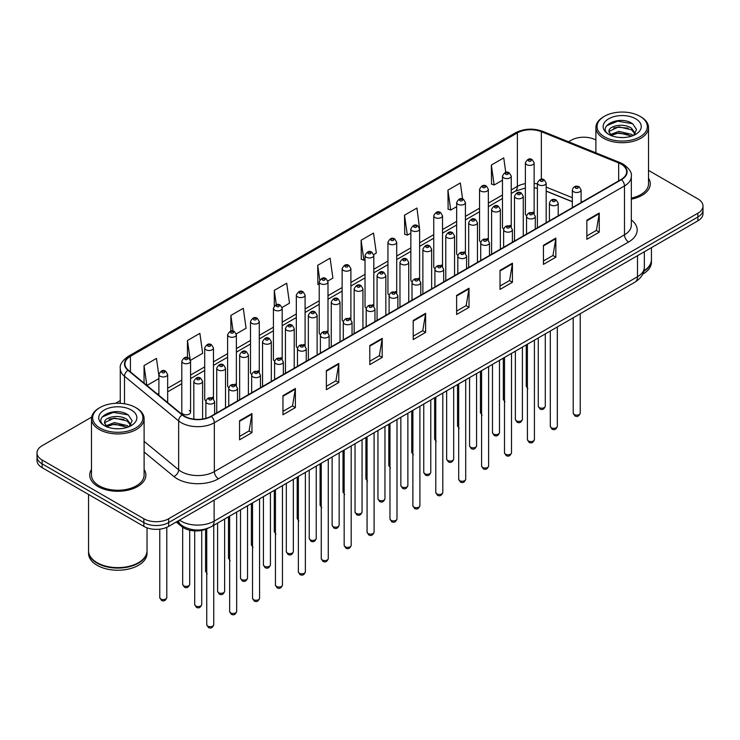 <?xml version="1.0" encoding="UTF-8"?>
<svg xmlns="http://www.w3.org/2000/svg" width="740" height="740" viewBox="0 0 740 740"><rect width="100%" height="100%" fill="white"/><g stroke="black" fill="none" stroke-linecap="round" stroke-linejoin="round"><path stroke-width="1.11" d="M509.952 225.367A4.385 2.535 0 0 1 511.229 227.041L511.238 176.074A4.385 2.535 180 0 1 508.528 178.414A4.385 2.535 180 0 1 503.746 177.859A4.385 2.535 180 0 1 502.469 176.074L502.469 227.152A4.385 2.535 0 0 0 503.7 228.919M488.335 240.269L488.335 189.292A4.385 2.535 180 0 1 485.625 191.632A4.385 2.535 180 0 1 480.843 191.087A4.385 2.535 180 0 1 479.557 189.292L479.557 240.38A4.385 2.535 0 0 0 480.796 242.137M464.137 251.813A4.385 2.535 0 0 1 465.423 253.487L465.423 202.519A4.385 2.535 180 0 1 462.722 204.86A4.385 2.535 180 0 1 457.94 204.314A4.385 2.535 180 0 1 456.654 202.519L456.654 253.607A4.385 2.535 0 0 0 457.894 255.365M441.234 265.04A4.385 2.535 0 0 1 442.52 266.714L442.52 215.747A4.385 2.535 180 0 1 439.81 218.087A4.385 2.535 180 0 1 435.037 217.532A4.385 2.535 180 0 1 433.751 215.747L433.751 266.825A4.385 2.535 0 0 0 434.981 268.592M418.331 278.259A4.385 2.535 0 0 1 419.608 279.942L419.617 228.965A4.385 2.535 180 0 1 416.907 231.306A4.385 2.535 180 0 1 412.134 230.76A4.385 2.535 180 0 1 410.848 228.965L410.848 280.053A4.385 2.535 0 0 0 412.078 281.811M396.714 293.17L396.714 242.193A4.385 2.535 180 0 1 394.004 244.533A4.385 2.535 180 0 1 389.221 243.978A4.385 2.535 180 0 1 387.945 242.193L387.945 293.271A4.385 2.535 0 0 0 389.175 295.038M372.525 304.704A4.385 2.535 0 0 1 373.802 306.388L373.811 255.42A4.385 2.535 180 0 1 371.101 257.751A4.385 2.535 180 0 1 366.319 257.206A4.385 2.535 180 0 1 365.033 255.42L365.033 306.499A4.385 2.535 0 0 0 366.272 308.256M350.899 319.615L350.899 268.639A4.385 2.535 180 0 1 348.198 270.979A4.385 2.535 180 0 1 343.416 270.433A4.385 2.535 180 0 1 342.13 268.639L342.13 319.726A4.385 2.535 0 0 0 343.369 321.484M326.71 331.159A4.385 2.535 0 0 1 327.996 332.834L327.996 281.866A4.385 2.535 180 0 1 325.286 284.206A4.385 2.535 180 0 1 320.512 283.651A4.385 2.535 180 0 1 319.227 281.866L319.227 332.945A4.385 2.535 0 0 0 320.457 334.711M305.093 346.061L305.093 295.084A4.385 2.535 180 0 1 302.382 297.425A4.385 2.535 180 0 1 297.61 296.879A4.385 2.535 180 0 1 296.324 295.084L296.324 346.172A4.385 2.535 0 0 0 297.554 347.93M280.904 357.605A4.385 2.535 0 0 1 282.18 359.279L282.19 308.312A4.385 2.535 180 0 1 279.479 310.652A4.385 2.535 180 0 1 274.697 310.106A4.385 2.535 180 0 1 273.421 308.312L273.421 359.39A4.385 2.535 0 0 0 274.651 361.157M258.001 370.832A4.385 2.535 0 0 1 259.278 372.507L259.278 321.539A4.385 2.535 180 0 1 256.577 323.88A4.385 2.535 180 0 1 251.794 323.325A4.385 2.535 180 0 1 250.508 321.539L250.508 372.618A4.385 2.535 0 0 0 251.748 374.385M235.089 384.051A4.385 2.535 0 0 1 236.375 385.734L236.375 334.757A4.385 2.535 180 0 1 233.674 337.098A4.385 2.535 180 0 1 228.891 336.552A4.385 2.535 180 0 1 227.606 334.757L227.606 385.845A4.385 2.535 0 0 0 228.845 387.603M212.186 397.278A4.385 2.535 0 0 1 213.472 398.953L213.472 347.985A4.385 2.535 180 0 1 210.761 350.325A4.385 2.535 180 0 1 205.988 349.77A4.385 2.535 180 0 1 204.703 347.985L204.703 399.064A4.385 2.535 0 0 0 205.933 400.83M190.569 412.291L190.569 361.213A4.385 2.535 180 0 1 187.858 363.543A4.385 2.535 180 0 1 183.085 362.998A4.385 2.535 180 0 1 181.799 361.213L181.799 412.291A4.385 2.535 0 0 0 183.085 414.086A4.385 2.535 0 0 0 187.858 414.631A4.385 2.535 0 0 0 190.569 412.291A4.385 2.535 0 0 0 189.283 410.496M532.856 212.14A4.385 2.535 0 0 1 534.132 213.814L534.141 162.846A4.385 2.535 180 0 1 531.431 165.187A4.385 2.535 180 0 1 526.658 164.641A4.385 2.535 180 0 1 525.372 162.846L525.372 213.934A4.385 2.535 0 0 0 526.602 215.692M572.335 201.752L546.176 191.17M488.326 240.269A4.385 2.535 0 0 0 487.049 238.585M396.705 293.16A4.385 2.535 0 0 0 395.428 291.486M350.899 319.606A4.385 2.535 0 0 0 349.613 317.932M305.084 346.061A4.385 2.535 0 0 0 303.807 344.378M208.107 528.184A17.538 10.129 180 0 1 181.781 526.584L176.24 522.014M91.483 469.428A28.065 16.206 0 0 0 89.734 475.071A28.065 16.206 0 0 0 97.948 486.522A28.065 16.206 0 0 0 128.538 490.037A28.065 16.206 0 0 0 145.863 475.071A28.065 16.206 0 0 0 144.106 469.428A28.065 16.206 0 0 1 145.863 475.071A28.065 16.206 0 0 1 128.538 490.037A28.065 16.206 0 0 1 97.948 486.522A28.065 16.206 0 0 1 89.734 475.071A28.065 16.206 0 0 1 91.483 469.428M621.165 164.16A18.713 10.804 180 0 1 626.651 171.8A18.713 10.804 180 0 1 621.165 179.441L211.029 416.232A18.713 10.804 180 0 1 182.475 414.789L128.325 370.139A18.713 10.804 180 0 1 124.94 363.941A18.713 10.804 180 0 1 130.425 356.31L517.38 132.904A18.713 10.804 180 0 1 541.338 131.692L618.668 162.948A18.713 10.804 180 0 1 621.165 164.16M621.498 163.965A19.175 11.072 0 0 0 618.936 162.726L541.606 131.47A19.175 11.072 0 0 0 517.047 132.71L130.092 356.116A19.175 11.072 0 0 0 127.946 370.296L182.086 414.937A19.175 11.072 0 0 0 211.363 416.417L621.498 179.626A19.175 11.072 0 0 0 621.498 163.965M91.631 417.129L42.134 445.711A17.538 10.129 0 0 0 37 452.871L37 460.511A17.538 10.129 0 0 0 42.134 467.671L143.847 526.39L143.847 522.57A17.538 10.129 0 0 0 168.655 522.57L697.866 217.033A17.538 10.129 0 0 0 703 209.873A17.538 10.129 0 0 1 697.866 217.033L168.655 522.57A17.538 10.129 0 0 1 143.847 522.57L42.134 463.851L143.847 522.57L143.847 518.749A17.538 10.129 0 0 0 168.655 518.749L697.866 213.213A17.538 10.129 0 0 0 703 206.053A17.538 10.129 0 0 0 697.866 198.894L648.518 170.404M37 456.691A17.538 10.129 0 0 0 42.134 463.851A17.538 10.129 0 0 1 37 456.691M239.557 420.718L239.557 439.81L251.961 432.65L251.961 413.558L239.557 420.718M239.557 436.424L249.112 430.911L251.914 414.187A4.68 2.701 -120 0 0 251.961 413.558M249.029 430.957L251.961 432.65M282.967 395.65L282.967 414.752L295.371 407.592L295.371 388.491L282.967 395.65M282.967 411.366L292.522 405.844L295.325 389.129A4.68 2.701 -120 0 0 295.371 388.491M292.439 405.89L295.371 407.592M326.377 370.592L326.377 389.684L338.781 382.525L338.781 363.433L326.377 370.592M326.377 386.299L335.932 380.786L338.735 364.062A4.68 2.701 -120 0 0 338.781 363.433M335.849 380.832L338.781 382.525M369.796 345.525L369.796 364.626L382.201 357.457L382.201 338.365L369.796 345.525M369.796 361.231L379.343 355.718L382.145 339.003A4.68 2.701 -120 0 0 382.201 338.365M379.259 355.764L382.201 357.457M586.848 220.206L586.848 239.307L599.252 232.147L599.252 213.046L586.848 220.206M586.848 235.912L596.403 230.399L599.206 213.684A4.68 2.701 -120 0 0 599.252 213.046M596.32 230.445L599.252 232.147M543.438 245.273L543.438 264.365L555.842 257.206L555.842 238.114L543.438 245.273M543.438 260.979L552.993 255.467L555.796 238.743A4.68 2.701 -120 0 0 555.842 238.114M552.909 255.513L555.842 257.206M500.027 270.331L500.027 289.433L512.432 282.273L512.432 263.172L500.027 270.331M500.027 286.047L509.582 280.525L512.385 263.81A4.68 2.701 -120 0 0 512.432 263.172M509.499 280.58L512.432 282.273M456.617 295.399L456.617 314.5L469.021 307.331L469.021 288.239L456.617 295.399M456.617 311.105L466.172 305.592L468.966 288.868A4.68 2.701 -120 0 0 469.021 288.239M466.089 305.639L469.021 307.331M413.207 320.466L413.207 339.558L425.611 332.399L425.611 313.298L413.207 320.466M413.207 336.173L422.762 330.66L425.555 313.936A4.68 2.701 -120 0 0 425.611 313.298M422.679 330.706L425.611 332.399M631.322 199.18A28.065 16.206 0 0 0 650.266 183.853A28.065 16.206 0 0 0 648.518 178.22A28.065 16.206 0 0 1 650.266 183.853A28.065 16.206 0 0 1 631.322 199.18M595.894 140.026A17.538 10.129 0 0 0 571.345 140.174L568.551 141.793M120.269 400.599L115.551 403.319M37 452.871A17.538 10.129 0 0 0 42.134 460.03L143.847 518.749M236.273 333.907L246.078 328.246L243.275 308.293L230.88 315.453L230.88 331.113M190.458 360.352L202.668 353.304L199.865 333.351L187.46 340.511L187.46 357.596M158.897 375.781L156.454 358.419L144.05 365.579L144.05 383.107M373.7 254.56L376.318 253.052L373.515 233.1L361.111 240.26L361.314 259.24M419.506 228.114L416.925 208.033L404.521 215.192L404.725 234.173M462.583 198.977L460.336 182.974L447.931 190.134L448.135 209.115M505.781 172.411L503.746 157.907L491.351 165.066L491.545 184.047M282.079 307.461L289.488 303.178L286.695 283.226L274.29 290.385L274.29 306.018M327.885 281.006L332.898 278.111L330.105 258.158L317.7 265.327L317.895 284.308M319.227 284.798L317.7 284.225M317.7 265.327L319.763 280.025M361.111 240.26L363.914 260.212L365.033 259.564M363.914 260.212L361.111 259.167M404.521 215.192L407.324 235.144L410.848 233.119M407.324 235.144L404.521 234.099M447.931 190.134L450.734 210.086L456.654 206.663M450.734 210.086L447.931 209.041M491.351 165.066L494.144 185.019L502.469 180.218M494.144 185.019L491.351 183.973M274.29 290.385L276.307 304.76M230.88 315.453L233.072 331.104M187.46 340.511L190.134 359.538M146.936 385.485L158.897 378.575M144.05 365.579L146.835 385.401M143.847 526.39A17.538 10.129 0 0 0 168.655 526.39L697.866 220.853A17.538 10.129 0 0 0 703 213.694L703 206.053M604.423 136.826A25.142 14.513 0 0 0 639.98 136.826A25.142 14.513 0 0 0 639.98 116.3L640.803 116.781A26.307 15.189 0 0 1 648.518 127.521A26.307 15.189 0 0 1 632.274 141.553A26.307 15.189 0 0 1 603.6 138.26A26.307 15.189 0 0 1 595.894 127.521A26.307 15.189 0 0 1 603.6 116.781L604.423 116.3A25.142 14.513 0 0 0 604.423 136.826M631.322 198.098A26.307 15.189 0 0 0 648.518 183.853L648.518 127.521M643.911 270.831A29.239 16.881 0 0 0 651.441 259.527L651.441 247.66M643.763 271.395A29.239 16.881 0 0 0 651.441 259.999A29.239 16.881 0 0 0 651.431 259.759M642.69 274.189A29.239 16.881 0 0 0 651.441 262.145L651.441 259.999M619.01 137.418L623.469 137.547M610.269 134.615L618.779 131.369L631.544 134.356L633.098 135.596M611.055 135.439L618.779 132.886L631.831 136.067M608.983 131.415L611.166 135.54M609.011 131.822C607.586 125.939 623.718 122.442 631.544 128.297L635.346 133.542M609.066 132.192L609.436 131.211L618.779 126.827L631.544 129.815L635.049 133.931M633.542 135.411L636.529 129.546L632.755 123.858C619.38 114.238 595.607 126.91 609.335 134.68L610.01 135.096M635.679 118.779A19.064 11.008 0 0 0 608.724 118.779A19.064 11.008 0 0 0 608.724 134.347A19.064 11.008 0 0 0 635.679 134.347A19.064 11.008 0 0 0 635.679 118.779M611.462 135.929L609.038 132.044M640.803 116.781L639.98 116.3A25.142 14.513 0 0 0 604.423 116.3M606.541 125.763L617.743 121.175L632.496 123.682M613.543 128.001L617.743 127.234L628.279 128.14M613.543 134.06L617.743 133.302L628.279 134.199M100.02 428.044A25.142 14.513 0 0 0 135.577 428.044A25.142 14.513 0 0 0 135.577 407.518L136.401 407.99A26.307 15.189 0 0 1 144.106 418.738A26.307 15.189 0 0 1 127.863 432.771A26.307 15.189 0 0 1 99.197 429.478A26.307 15.189 0 0 1 91.483 418.738A26.307 15.189 0 0 1 99.197 407.99L100.02 407.518A25.142 14.513 0 0 0 100.02 428.044M91.483 418.738L91.483 475.071A26.307 15.189 0 0 0 99.197 485.81A26.307 15.189 0 0 0 127.863 489.103A26.307 15.189 0 0 0 144.106 475.071L144.106 418.738M138.371 562.733A28.943 16.706 0 0 1 138.26 562.788A28.943 16.706 0 0 1 97.329 562.788L97.125 562.678A29.239 16.881 0 0 0 138.472 562.678A29.239 16.881 0 0 0 147.029 550.736L147.029 527.842M88.569 550.976A29.239 16.881 0 0 0 88.559 551.217A29.239 16.881 0 0 0 97.125 563.149A29.239 16.881 0 0 0 128.982 566.812A29.239 16.881 0 0 0 147.029 551.217A29.239 16.881 0 0 0 147.029 550.976M88.559 551.217L88.559 553.363A29.239 16.881 0 0 0 97.125 565.295A29.239 16.881 0 0 0 128.982 568.958A29.239 16.881 0 0 0 147.029 553.363L147.029 551.217M114.608 428.636L119.057 428.765M105.866 425.833L114.376 422.586L127.141 425.574L128.695 426.814M106.643 426.647L114.376 424.103L127.428 427.285M104.581 422.632L106.764 426.758M104.608 423.039C103.184 417.157 119.316 413.66 127.141 419.506L130.943 424.751M104.664 423.41L105.034 422.429L114.376 418.035L127.141 421.023L130.638 425.149M129.139 426.629L132.127 420.764L128.353 415.066C114.978 405.455 91.205 418.128 104.932 425.889L105.607 426.314M131.276 409.997A19.064 11.008 0 0 0 104.322 409.997A19.064 11.008 0 0 0 104.322 425.565A19.064 11.008 0 0 0 131.276 425.565A19.064 11.008 0 0 0 131.276 409.997M107.059 427.147L104.636 423.262M88.559 494.477L88.559 550.736A29.239 16.881 0 0 0 97.125 562.678L97.329 562.788M136.401 407.99L135.577 407.518A25.142 14.513 0 0 0 100.02 407.518M102.139 416.981L113.34 412.384L128.094 414.9M109.132 419.21L113.34 418.452L123.867 419.358M109.132 425.278L113.34 424.51L123.867 425.417M181.781 525.409L181.781 526.584M631.322 219.919A29.239 16.881 180 0 1 628.612 241.98L218.476 478.771A5.846 3.376 60 0 1 214.341 471.611L624.477 234.821A23.384 13.505 0 0 0 631.322 225.265L631.322 176.379A23.384 13.505 180 0 1 624.477 185.934A5.846 3.376 -120 0 0 621.498 179.626M218.476 478.771A29.239 16.881 180 0 1 177.128 478.771A29.239 16.881 180 0 1 173.854 476.514L144.106 451.992M182.086 414.937A5.846 3.913 129.5 0 0 178.645 420.921L178.645 469.808A23.384 13.505 0 0 0 181.263 471.611A23.384 13.505 0 0 0 214.341 471.611L214.341 422.725A23.384 13.505 180 0 1 178.645 420.921L124.496 376.272A23.384 13.505 180 0 1 120.269 368.529L120.269 403.337M631.322 176.379C632.108 172.725 629.416 168.655 623.265 164.16L620.194 162.661A5.846 2.738 112 0 0 618.936 162.726M620.194 162.661L542.864 131.406C533.179 127.974 523.985 128.473 515.28 132.895A5.846 3.376 60 0 1 517.047 132.71M130.092 356.116A5.846 3.376 -120 0 0 128.325 356.301C122.257 360.667 119.566 364.737 120.269 368.529M127.946 370.296A5.846 3.913 129.5 0 0 124.496 376.272L124.496 403.79M542.864 131.406A5.846 2.738 112 0 0 541.606 131.47M211.363 416.417A5.846 3.376 60 0 1 214.341 422.725L624.477 185.934L624.477 234.821A5.846 3.376 60 0 0 628.612 241.98M168.655 518.749L168.655 526.39M697.866 213.213L697.866 220.853M42.134 460.03L42.134 467.671M144.106 441.336L178.645 469.808A5.846 3.913 -50.5 0 1 173.854 476.514M130.425 356.31L130.425 371.868M618.668 162.948L618.668 180.884M541.338 131.692L541.338 179.265M582.463 201.779L581.104 201.234M572.335 197.691L546.176 187.109M537.397 183.946A18.713 10.804 0 0 0 534.141 183.4M525.372 183.64A18.713 10.804 0 0 0 517.38 186.369L511.238 189.912M517.38 132.904L517.38 186.369A10.527 6.077 60 0 1 515.197 191.188L511.238 193.473M502.469 194.981L488.335 203.139M479.557 208.199L465.423 216.367M456.654 221.427L442.52 229.585M433.751 234.654L419.617 242.812M410.848 247.872L396.714 256.04M387.945 261.1L373.811 269.258M365.033 274.327L350.899 282.486M342.13 287.546L327.996 295.704M319.227 300.773L305.093 308.932M296.324 313.991L282.19 322.159M273.421 327.219L259.278 335.377M250.508 340.446L236.375 348.605M227.606 353.664L213.472 361.832M204.703 366.892L190.569 375.05M181.799 380.12L167.666 388.278M158.897 393.338L157.463 394.161M413.207 321.068L425.555 313.936M456.617 296L468.966 288.868M500.027 270.942L512.385 263.81M543.438 245.874L555.796 238.743M586.848 220.816L599.206 213.684M369.796 346.135L382.145 339.003M326.377 371.193L338.735 364.062M282.967 396.261L295.325 389.129M239.557 421.319L251.914 414.187M179.487 520.137A23.384 13.505 0 0 0 181.06 521.136A23.384 13.505 0 0 0 214.128 521.136L637.501 276.714A23.384 13.505 0 0 0 644.346 267.159C644.522 272.968 641.432 277.935 635.077 282.06L211.705 526.491A11.692 6.753 60 0 0 214.128 521.136L214.128 500.129M637.501 255.707L637.501 276.714A11.692 6.753 60 0 1 635.077 282.06M178.534 520.683A11.692 7.826 129.5 0 0 180.579 524.484L177.026 521.561M580.234 413.105C579.078 416.259 577.283 417.184 574.851 415.88L573.213 413.105A3.506 2.026 0 0 0 574.24 414.539A3.506 2.026 0 0 0 578.07 414.974A3.506 2.026 0 0 0 580.234 413.105L580.234 313.732M573.62 191.753A4.385 2.535 180 0 1 572.335 189.967C573.454 186.369 575.748 185.324 579.216 186.832L581.104 189.967A4.385 2.535 180 0 1 578.403 192.308A4.385 2.535 180 0 1 573.62 191.753M577.755 186.98A1.462 0.842 0 0 0 575.692 186.98A1.462 0.842 0 0 0 575.692 188.173A1.462 0.842 0 0 0 577.755 188.173A1.462 0.842 0 0 0 577.755 186.98M539.303 407.592A3.506 2.026 0 0 0 543.132 408.027A3.506 2.026 0 0 0 545.297 406.158C544.14 409.312 542.346 410.238 539.913 408.933L538.276 406.158A3.506 2.026 0 0 0 539.303 407.592M546.176 222.74L546.176 183.021A4.385 2.535 180 0 1 543.465 185.361A4.385 2.535 180 0 1 538.683 184.806A4.385 2.535 180 0 1 537.397 183.021L537.397 227.8M540.755 181.226A1.462 0.842 0 0 0 542.818 181.226A1.462 0.842 0 0 0 542.818 180.033A1.462 0.842 0 0 0 540.755 180.033A1.462 0.842 0 0 0 540.755 181.226M527.879 388.759L526.251 385.984A3.506 2.026 0 0 0 527.278 387.418A3.506 2.026 0 0 0 527.407 387.492M528.721 161.061A1.462 0.842 0 0 0 530.793 161.061A1.462 0.842 0 0 0 530.793 159.868A1.462 0.842 0 0 0 528.721 159.868A1.462 0.842 0 0 0 528.721 161.061M557.322 426.332C556.175 429.487 554.38 430.412 551.938 429.098L550.31 426.332A3.506 2.026 0 0 0 551.337 427.757A3.506 2.026 0 0 0 555.157 428.201A3.506 2.026 0 0 0 557.322 426.332L557.322 326.95M550.717 204.98A4.385 2.535 180 0 1 549.432 203.186C550.551 199.587 552.845 198.551 556.313 200.059L558.201 203.186A4.385 2.535 180 0 1 555.5 205.526A4.385 2.535 180 0 1 550.717 204.98M554.852 200.207A1.462 0.842 0 0 0 552.78 200.207A1.462 0.842 0 0 0 552.78 201.4A1.462 0.842 0 0 0 554.852 201.4A1.462 0.842 0 0 0 554.852 200.207M534.419 439.551C533.263 442.705 531.468 443.63 529.035 442.326L527.407 439.551A3.506 2.026 0 0 0 528.434 440.985A3.506 2.026 0 0 0 532.254 441.429A3.506 2.026 0 0 0 534.419 439.551L534.419 340.178M527.814 218.198A4.385 2.535 180 0 1 526.529 216.413C527.648 212.815 529.942 211.77 533.41 213.287L535.298 216.413A4.385 2.535 180 0 1 532.587 218.753A4.385 2.535 180 0 1 527.814 218.198M531.949 213.425A1.462 0.842 0 0 0 529.877 213.425A1.462 0.842 0 0 0 529.877 214.619A1.462 0.842 0 0 0 531.949 214.619A1.462 0.842 0 0 0 531.949 213.425M511.516 452.778C510.36 455.933 508.565 456.858 506.132 455.544L504.504 452.778A3.506 2.026 0 0 0 505.531 454.212A3.506 2.026 0 0 0 509.351 454.647A3.506 2.026 0 0 0 511.516 452.778L511.516 353.396M504.911 231.426A4.385 2.535 180 0 1 503.626 229.641C504.745 226.042 507.039 224.997 510.507 226.505L512.395 229.641A4.385 2.535 180 0 1 509.684 231.972A4.385 2.535 180 0 1 504.911 231.426M509.046 226.653A1.462 0.842 0 0 0 506.974 226.653A1.462 0.842 0 0 0 506.974 227.846A1.462 0.842 0 0 0 509.046 227.846A1.462 0.842 0 0 0 509.046 226.653M488.613 465.996C487.457 469.16 485.662 470.076 483.229 468.772L481.592 465.996A3.506 2.026 0 0 0 482.619 467.43A3.506 2.026 0 0 0 486.448 467.874A3.506 2.026 0 0 0 488.613 465.996L488.613 366.624M481.999 244.653A4.385 2.535 180 0 1 480.723 242.859C481.842 239.261 484.136 238.215 487.595 239.732L489.491 242.859A4.385 2.535 180 0 1 486.781 245.199A4.385 2.535 180 0 1 481.999 244.653M486.134 239.88A1.462 0.842 0 0 0 484.071 239.88A1.462 0.842 0 0 0 484.071 241.074A1.462 0.842 0 0 0 486.134 241.074A1.462 0.842 0 0 0 486.134 239.88M516.4 420.82A3.506 2.026 0 0 0 520.22 421.254A3.506 2.026 0 0 0 522.394 419.386C521.238 422.54 519.443 423.465 517.01 422.151L515.373 419.386A3.506 2.026 0 0 0 516.4 420.82M523.263 235.958L523.263 196.239A4.385 2.535 180 0 1 520.562 198.579A4.385 2.535 180 0 1 515.78 198.033A4.385 2.535 180 0 1 514.494 196.239L514.494 241.027M517.852 194.454A1.462 0.842 0 0 0 519.915 194.454A1.462 0.842 0 0 0 519.915 193.26A1.462 0.842 0 0 0 517.852 193.26A1.462 0.842 0 0 0 517.852 194.454M493.497 434.038A3.506 2.026 0 0 0 497.317 434.482A3.506 2.026 0 0 0 499.482 432.604C498.325 435.758 496.54 436.683 494.098 435.379L492.47 432.604A3.506 2.026 0 0 0 493.497 434.038M500.36 249.186L500.36 209.466A4.385 2.535 180 0 1 497.659 211.806A4.385 2.535 180 0 1 492.877 211.261A4.385 2.535 180 0 1 491.591 209.466L491.591 254.246M494.94 207.672A1.462 0.842 0 0 0 497.012 207.672A1.462 0.842 0 0 0 497.012 206.478A1.462 0.842 0 0 0 494.94 206.478A1.462 0.842 0 0 0 494.94 207.672M470.594 447.265A3.506 2.026 0 0 0 474.414 447.7A3.506 2.026 0 0 0 476.579 445.832C475.422 448.986 473.628 449.911 471.195 448.597L469.567 445.832A3.506 2.026 0 0 0 470.594 447.265M477.457 262.404L477.457 222.694A4.385 2.535 180 0 1 474.747 225.025A4.385 2.535 180 0 1 469.974 224.479A4.385 2.535 180 0 1 468.688 222.694L468.688 267.473M472.037 220.899A1.462 0.842 0 0 0 474.109 220.899A1.462 0.842 0 0 0 474.109 219.706A1.462 0.842 0 0 0 472.037 219.706A1.462 0.842 0 0 0 472.037 220.899M465.71 479.224C464.554 482.378 462.759 483.303 460.326 481.999L458.689 479.224A3.506 2.026 0 0 0 459.716 480.658A3.506 2.026 0 0 0 463.545 481.093A3.506 2.026 0 0 0 465.71 479.224L465.71 379.851M459.096 257.871A4.385 2.535 180 0 1 457.81 256.086C458.93 252.488 461.224 251.443 464.692 252.96L466.579 256.086A4.385 2.535 180 0 1 463.878 258.427A4.385 2.535 180 0 1 459.096 257.871M463.231 253.099A1.462 0.842 0 0 0 461.168 253.099A1.462 0.842 0 0 0 461.168 254.292A1.462 0.842 0 0 0 463.231 254.292A1.462 0.842 0 0 0 463.231 253.099M442.798 492.452C441.651 495.606 439.856 496.531 437.414 495.217L435.786 492.452A3.506 2.026 0 0 0 436.813 493.885A3.506 2.026 0 0 0 440.633 494.32A3.506 2.026 0 0 0 442.798 492.452L442.798 393.07M436.193 271.099A4.385 2.535 180 0 1 434.907 269.305C436.026 265.706 438.321 264.67 441.789 266.178L443.676 269.305A4.385 2.535 180 0 1 440.975 271.645A4.385 2.535 180 0 1 436.193 271.099M440.328 266.326A1.462 0.842 0 0 0 438.256 266.326A1.462 0.842 0 0 0 438.256 267.519A1.462 0.842 0 0 0 440.328 267.519A1.462 0.842 0 0 0 440.328 266.326M419.894 505.67C418.738 508.824 416.944 509.749 414.511 508.445L412.883 505.67A3.506 2.026 0 0 0 413.91 507.104A3.506 2.026 0 0 0 417.73 507.548A3.506 2.026 0 0 0 419.894 505.67L419.894 406.297M413.29 284.327A4.385 2.535 180 0 1 412.004 282.532C413.124 278.934 415.418 277.889 418.886 279.406L420.773 282.532A4.385 2.535 180 0 1 418.063 284.872A4.385 2.535 180 0 1 413.29 284.327M417.425 279.544A1.462 0.842 0 0 0 415.353 279.544A1.462 0.842 0 0 0 415.353 280.747A1.462 0.842 0 0 0 417.425 280.747A1.462 0.842 0 0 0 417.425 279.544M447.691 460.483A3.506 2.026 0 0 0 451.511 460.928A3.506 2.026 0 0 0 453.675 459.059C452.519 462.213 450.725 463.138 448.292 461.825L446.655 459.059A3.506 2.026 0 0 0 447.691 460.483M454.554 275.632L454.554 235.912A4.385 2.535 180 0 1 451.844 238.252A4.385 2.535 180 0 1 447.062 237.707A4.385 2.535 180 0 1 445.785 235.912L445.785 280.7M449.134 234.127A1.462 0.842 0 0 0 451.197 234.127A1.462 0.842 0 0 0 451.197 232.934A1.462 0.842 0 0 0 449.134 232.934A1.462 0.842 0 0 0 449.134 234.127M424.779 473.711A3.506 2.026 0 0 0 428.608 474.146A3.506 2.026 0 0 0 430.773 472.277C429.616 475.432 427.822 476.357 425.389 475.052L423.752 472.277A3.506 2.026 0 0 0 424.779 473.711M431.651 288.859L431.651 249.139A4.385 2.535 180 0 1 428.941 251.48A4.385 2.535 180 0 1 424.159 250.925A4.385 2.535 180 0 1 422.873 249.139L422.873 293.919M426.231 247.345A1.462 0.842 0 0 0 428.293 247.345A1.462 0.842 0 0 0 428.293 246.152A1.462 0.842 0 0 0 426.231 246.152A1.462 0.842 0 0 0 426.231 247.345M401.875 486.938A3.506 2.026 0 0 0 405.696 487.373A3.506 2.026 0 0 0 407.87 485.505C406.713 488.659 404.919 489.584 402.486 488.271L400.849 485.505A3.506 2.026 0 0 0 401.875 486.938M408.739 302.077L408.739 262.358A4.385 2.535 180 0 1 406.038 264.698A4.385 2.535 180 0 1 401.256 264.152A4.385 2.535 180 0 1 399.97 262.358L399.97 307.146M403.328 260.572A1.462 0.842 0 0 0 405.391 260.572A1.462 0.842 0 0 0 405.391 259.379A1.462 0.842 0 0 0 403.328 259.379A1.462 0.842 0 0 0 403.328 260.572M396.992 518.897C395.835 522.052 394.041 522.976 391.608 521.672L389.98 518.897A3.506 2.026 0 0 0 391.007 520.331A3.506 2.026 0 0 0 394.827 520.766A3.506 2.026 0 0 0 396.992 518.897L396.992 419.525M390.387 297.545A4.385 2.535 180 0 1 389.101 295.76C390.221 292.161 392.514 291.116 395.983 292.624L397.87 295.76A4.385 2.535 180 0 1 395.16 298.1A4.385 2.535 180 0 1 390.387 297.545M394.522 292.772A1.462 0.842 0 0 0 392.45 292.772A1.462 0.842 0 0 0 392.45 293.965A1.462 0.842 0 0 0 394.522 293.965A1.462 0.842 0 0 0 394.522 292.772M374.089 532.125C372.932 535.279 371.138 536.204 368.705 534.89L367.068 532.125A3.506 2.026 0 0 0 368.095 533.549A3.506 2.026 0 0 0 371.924 533.993A3.506 2.026 0 0 0 374.089 532.125L374.089 432.743M367.475 310.772A4.385 2.535 180 0 1 366.189 308.978C367.318 305.38 369.611 304.344 373.071 305.851L374.967 308.978A4.385 2.535 180 0 1 372.257 311.318A4.385 2.535 180 0 1 367.475 310.772M371.61 305.999A1.462 0.842 0 0 0 369.547 305.999A1.462 0.842 0 0 0 369.547 307.193A1.462 0.842 0 0 0 371.61 307.193A1.462 0.842 0 0 0 371.61 305.999M351.186 545.343C350.029 548.497 348.235 549.422 345.802 548.118L344.165 545.343A3.506 2.026 0 0 0 345.192 546.777A3.506 2.026 0 0 0 349.021 547.221A3.506 2.026 0 0 0 351.186 545.343L351.186 445.97M344.572 323.99A4.385 2.535 180 0 1 343.286 322.205C344.405 318.607 346.699 317.562 350.168 319.079L352.055 322.205A4.385 2.535 180 0 1 349.354 324.546A4.385 2.535 180 0 1 344.572 323.99M348.707 319.218A1.462 0.842 0 0 0 346.644 319.218A1.462 0.842 0 0 0 346.644 320.411A1.462 0.842 0 0 0 348.707 320.411A1.462 0.842 0 0 0 348.707 319.218M328.273 558.571C327.126 561.725 325.332 562.65 322.89 561.336L321.262 558.571A3.506 2.026 0 0 0 322.289 560.004A3.506 2.026 0 0 0 326.109 560.439A3.506 2.026 0 0 0 328.273 558.571L328.273 459.189M321.669 337.218A4.385 2.535 180 0 1 320.383 335.433C321.502 331.835 323.796 330.789 327.265 332.297L329.152 335.433A4.385 2.535 180 0 1 326.451 337.764A4.385 2.535 180 0 1 321.669 337.218M325.804 332.445A1.462 0.842 0 0 0 323.732 332.445A1.462 0.842 0 0 0 323.732 333.638A1.462 0.842 0 0 0 325.804 333.638A1.462 0.842 0 0 0 325.804 332.445M305.37 571.789C304.214 574.952 302.42 575.868 299.987 574.564L298.359 571.789A3.506 2.026 0 0 0 299.386 573.223A3.506 2.026 0 0 0 303.206 573.666A3.506 2.026 0 0 0 305.37 571.789L305.37 472.416M298.766 350.446A4.385 2.535 180 0 1 297.48 348.651C298.599 345.053 300.893 344.007 304.362 345.525L306.249 348.651A4.385 2.535 180 0 1 303.539 350.991A4.385 2.535 180 0 1 298.766 350.446M302.901 345.673A1.462 0.842 0 0 0 300.829 345.673A1.462 0.842 0 0 0 300.829 346.866A1.462 0.842 0 0 0 302.901 346.866A1.462 0.842 0 0 0 302.901 345.673M378.973 500.157A3.506 2.026 0 0 0 382.793 500.601A3.506 2.026 0 0 0 384.957 498.723C383.801 501.887 382.007 502.802 379.574 501.498L377.946 498.723A3.506 2.026 0 0 0 378.973 500.157M385.836 315.305L385.836 275.585A4.385 2.535 180 0 1 383.135 277.925A4.385 2.535 180 0 1 378.353 277.38A4.385 2.535 180 0 1 377.067 275.585L377.067 320.364M380.416 273.8A1.462 0.842 0 0 0 382.488 273.8A1.462 0.842 0 0 0 382.488 272.607A1.462 0.842 0 0 0 380.416 272.607A1.462 0.842 0 0 0 380.416 273.8M356.07 513.384A3.506 2.026 0 0 0 359.89 513.819A3.506 2.026 0 0 0 362.054 511.951C360.898 515.105 359.104 516.03 356.671 514.726L355.043 511.951A3.506 2.026 0 0 0 356.07 513.384M362.933 328.532L362.933 288.813A4.385 2.535 180 0 1 360.223 291.153A4.385 2.535 180 0 1 355.45 290.598A4.385 2.535 180 0 1 354.164 288.813L354.164 333.592M357.513 287.018A1.462 0.842 0 0 0 359.585 287.018A1.462 0.842 0 0 0 359.585 285.825A1.462 0.842 0 0 0 357.513 285.825A1.462 0.842 0 0 0 357.513 287.018M333.167 526.612A3.506 2.026 0 0 0 336.987 527.047A3.506 2.026 0 0 0 339.151 525.178C337.995 528.332 336.2 529.257 333.768 527.944L332.131 525.178A3.506 2.026 0 0 0 333.167 526.612M340.03 341.75L340.03 302.031A4.385 2.535 180 0 1 337.32 304.371A4.385 2.535 180 0 1 332.538 303.825A4.385 2.535 180 0 1 331.261 302.031L331.261 346.82M334.61 300.246A1.462 0.842 0 0 0 336.672 300.246A1.462 0.842 0 0 0 336.672 299.053A1.462 0.842 0 0 0 334.61 299.053A1.462 0.842 0 0 0 334.61 300.246M310.254 539.83A3.506 2.026 0 0 0 314.084 540.274A3.506 2.026 0 0 0 316.248 538.396C315.092 541.551 313.298 542.476 310.865 541.171L309.228 538.396A3.506 2.026 0 0 0 310.254 539.83M317.127 354.978L317.127 315.259A4.385 2.535 180 0 1 314.417 317.599A4.385 2.535 180 0 1 309.635 317.053A4.385 2.535 180 0 1 308.349 315.259L308.349 360.038M311.707 313.464A1.462 0.842 0 0 0 313.769 313.464A1.462 0.842 0 0 0 313.769 312.271A1.462 0.842 0 0 0 311.707 312.271A1.462 0.842 0 0 0 311.707 313.464M287.351 553.058A3.506 2.026 0 0 0 291.171 553.492A3.506 2.026 0 0 0 293.345 551.624C292.189 554.778 290.394 555.703 287.962 554.39L286.325 551.624A3.506 2.026 0 0 0 287.351 553.058M294.215 368.196L294.215 328.486A4.385 2.535 180 0 1 291.514 330.817A4.385 2.535 180 0 1 286.732 330.271A4.385 2.535 180 0 1 285.446 328.486L285.446 373.265M288.804 326.692A1.462 0.842 0 0 0 290.866 326.692A1.462 0.842 0 0 0 290.866 325.498A1.462 0.842 0 0 0 288.804 325.498A1.462 0.842 0 0 0 288.804 326.692M282.467 585.016C281.311 588.171 279.517 589.096 277.084 587.791L275.447 585.016A3.506 2.026 0 0 0 276.483 586.45A3.506 2.026 0 0 0 280.303 586.885A3.506 2.026 0 0 0 282.467 585.016L282.467 485.644M275.863 363.664A4.385 2.535 180 0 1 274.577 361.879C275.696 358.28 277.99 357.235 281.459 358.752L283.346 361.879A4.385 2.535 180 0 1 280.636 364.219A4.385 2.535 180 0 1 275.863 363.664M279.998 358.891A1.462 0.842 0 0 0 277.925 358.891A1.462 0.842 0 0 0 277.925 360.084A1.462 0.842 0 0 0 279.998 360.084A1.462 0.842 0 0 0 279.998 358.891M259.564 598.244C258.408 601.398 256.614 602.323 254.181 601.01L252.543 598.244A3.506 2.026 0 0 0 253.57 599.678A3.506 2.026 0 0 0 257.4 600.112A3.506 2.026 0 0 0 259.564 598.244L259.564 498.862M252.951 376.891A4.385 2.535 180 0 1 251.665 375.097C252.793 371.499 255.087 370.463 258.547 371.97L260.443 375.097A4.385 2.535 180 0 1 257.733 377.437A4.385 2.535 180 0 1 252.951 376.891M257.085 372.118A1.462 0.842 0 0 0 255.023 372.118A1.462 0.842 0 0 0 255.023 373.312A1.462 0.842 0 0 0 257.085 373.312A1.462 0.842 0 0 0 257.085 372.118M236.661 611.462C235.505 614.616 233.71 615.541 231.278 614.237L229.641 611.462A3.506 2.026 0 0 0 230.667 612.896A3.506 2.026 0 0 0 234.488 613.34A3.506 2.026 0 0 0 236.661 611.462L236.661 512.089M230.048 390.119A4.385 2.535 180 0 1 228.762 388.324C229.881 384.726 232.175 383.681 235.644 385.198L237.531 388.324A4.385 2.535 180 0 1 234.83 390.664A4.385 2.535 180 0 1 230.048 390.119M234.182 385.337A1.462 0.842 0 0 0 232.12 385.337A1.462 0.842 0 0 0 232.12 386.53A1.462 0.842 0 0 0 234.182 386.53A1.462 0.842 0 0 0 234.182 385.337M213.749 624.69C212.602 627.844 210.808 628.769 208.365 627.455L206.738 624.69A3.506 2.026 0 0 0 207.764 626.123A3.506 2.026 0 0 0 211.585 626.558A3.506 2.026 0 0 0 213.749 624.69L213.749 525.317M207.144 403.337A4.385 2.535 180 0 1 205.859 401.552C206.978 397.954 209.272 396.908 212.741 398.416L214.628 401.552A4.385 2.535 180 0 1 211.927 403.892A4.385 2.535 180 0 1 207.144 403.337M211.279 398.564A1.462 0.842 0 0 0 209.207 398.564A1.462 0.842 0 0 0 209.207 399.757A1.462 0.842 0 0 0 211.279 399.757A1.462 0.842 0 0 0 211.279 398.564M264.448 566.276A3.506 2.026 0 0 0 268.269 566.72A3.506 2.026 0 0 0 270.433 564.851C269.277 568.005 267.482 568.921 265.05 567.617L263.421 564.851A3.506 2.026 0 0 0 264.448 566.276M271.312 381.424L271.312 341.704A4.385 2.535 180 0 1 268.611 344.045A4.385 2.535 180 0 1 263.829 343.499A4.385 2.535 180 0 1 262.543 341.704L262.543 386.483M265.891 339.919A1.462 0.842 0 0 0 267.963 339.919A1.462 0.842 0 0 0 267.963 338.726A1.462 0.842 0 0 0 265.891 338.726A1.462 0.842 0 0 0 265.891 339.919M241.545 579.503A3.506 2.026 0 0 0 245.365 579.938A3.506 2.026 0 0 0 247.53 578.07C246.374 581.224 244.579 582.149 242.146 580.845L240.518 578.07A3.506 2.026 0 0 0 241.545 579.503M248.409 394.651L248.409 354.932A4.385 2.535 180 0 1 245.699 357.272A4.385 2.535 180 0 1 240.925 356.717A4.385 2.535 180 0 1 239.64 354.932L239.64 399.711M242.988 353.137A1.462 0.842 0 0 0 245.06 353.137A1.462 0.842 0 0 0 245.06 351.944A1.462 0.842 0 0 0 242.988 351.944A1.462 0.842 0 0 0 242.988 353.137M218.633 592.731A3.506 2.026 0 0 0 222.463 593.166A3.506 2.026 0 0 0 224.627 591.297C223.471 594.451 221.676 595.376 219.244 594.063L217.606 591.297A3.506 2.026 0 0 0 218.633 592.731M225.506 407.87L225.506 368.15A4.385 2.535 180 0 1 222.796 370.49A4.385 2.535 180 0 1 218.013 369.945A4.385 2.535 180 0 1 216.737 368.15L216.737 412.939M220.085 366.365A1.462 0.842 0 0 0 222.148 366.365A1.462 0.842 0 0 0 222.148 365.171A1.462 0.842 0 0 0 220.085 365.171A1.462 0.842 0 0 0 220.085 366.365M195.73 605.949A3.506 2.026 0 0 0 199.56 606.393A3.506 2.026 0 0 0 201.724 604.515C200.568 607.679 198.773 608.595 196.34 607.29L194.703 604.515A3.506 2.026 0 0 0 195.73 605.949M202.603 419.034L202.603 381.378A4.385 2.535 180 0 1 199.893 383.718A4.385 2.535 180 0 1 195.11 383.172A4.385 2.535 180 0 1 193.825 381.378L193.825 419.145M197.182 379.592A1.462 0.842 0 0 0 199.245 379.592A1.462 0.842 0 0 0 199.245 378.399A1.462 0.842 0 0 0 197.182 378.399A1.462 0.842 0 0 0 197.182 379.592M504.976 401.986L503.339 399.212A3.506 2.026 0 0 0 504.365 400.645A3.506 2.026 0 0 0 504.504 400.719M505.818 174.279A1.462 0.842 0 0 0 507.88 174.279A1.462 0.842 0 0 0 507.88 173.086A1.462 0.842 0 0 0 505.818 173.086A1.462 0.842 0 0 0 505.818 174.279M482.073 415.205L480.436 412.439A3.506 2.026 0 0 0 481.463 413.873A3.506 2.026 0 0 0 481.592 413.938M482.915 187.507A1.462 0.842 0 0 0 484.977 187.507A1.462 0.842 0 0 0 484.977 186.314A1.462 0.842 0 0 0 482.915 186.314A1.462 0.842 0 0 0 482.915 187.507M459.17 428.432L457.533 425.657A3.506 2.026 0 0 0 458.56 427.091A3.506 2.026 0 0 0 458.689 427.165M460.003 200.734A1.462 0.842 0 0 0 462.075 200.734A1.462 0.842 0 0 0 462.075 199.532A1.462 0.842 0 0 0 460.003 199.532A1.462 0.842 0 0 0 460.003 200.734M436.258 441.66L434.63 438.885A3.506 2.026 0 0 0 435.657 440.319A3.506 2.026 0 0 0 435.786 440.393M437.1 213.953A1.462 0.842 0 0 0 439.171 213.953A1.462 0.842 0 0 0 439.171 212.759A1.462 0.842 0 0 0 437.1 212.759A1.462 0.842 0 0 0 437.1 213.953M413.355 454.878L411.727 452.112A3.506 2.026 0 0 0 412.754 453.537A3.506 2.026 0 0 0 412.883 453.611M414.197 227.18A1.462 0.842 0 0 0 416.269 227.18A1.462 0.842 0 0 0 416.269 225.987A1.462 0.842 0 0 0 414.197 225.987A1.462 0.842 0 0 0 414.197 227.18M390.452 468.106L388.815 465.331A3.506 2.026 0 0 0 389.841 466.764A3.506 2.026 0 0 0 389.98 466.838M391.293 240.398A1.462 0.842 0 0 0 393.356 240.398A1.462 0.842 0 0 0 393.356 239.205A1.462 0.842 0 0 0 391.293 239.205A1.462 0.842 0 0 0 391.293 240.398M367.549 481.324L365.911 478.558A3.506 2.026 0 0 0 366.938 479.992A3.506 2.026 0 0 0 367.068 480.057M368.391 253.626A1.462 0.842 0 0 0 370.453 253.626A1.462 0.842 0 0 0 370.453 252.433A1.462 0.842 0 0 0 368.391 252.433A1.462 0.842 0 0 0 368.391 253.626M344.637 494.551L343.009 491.776A3.506 2.026 0 0 0 344.035 493.21A3.506 2.026 0 0 0 344.165 493.284M345.478 266.853A1.462 0.842 0 0 0 347.55 266.853A1.462 0.842 0 0 0 347.55 265.66A1.462 0.842 0 0 0 345.478 265.66A1.462 0.842 0 0 0 345.478 266.853M321.733 507.779L320.106 505.004A3.506 2.026 0 0 0 321.132 506.438A3.506 2.026 0 0 0 321.262 506.512M322.575 280.072A1.462 0.842 0 0 0 324.647 280.072A1.462 0.842 0 0 0 324.647 278.878A1.462 0.842 0 0 0 322.575 278.878A1.462 0.842 0 0 0 322.575 280.072M298.831 520.997L297.203 518.231A3.506 2.026 0 0 0 298.229 519.665A3.506 2.026 0 0 0 298.359 519.73M299.672 293.299A1.462 0.842 0 0 0 301.744 293.299A1.462 0.842 0 0 0 301.744 292.106A1.462 0.842 0 0 0 299.672 292.106A1.462 0.842 0 0 0 299.672 293.299M275.928 534.225L274.29 531.449A3.506 2.026 0 0 0 275.317 532.883A3.506 2.026 0 0 0 275.447 532.957M276.769 306.526A1.462 0.842 0 0 0 278.832 306.526A1.462 0.842 0 0 0 278.832 305.324A1.462 0.842 0 0 0 276.769 305.324A1.462 0.842 0 0 0 276.769 306.526M253.025 547.443L251.387 544.677A3.506 2.026 0 0 0 252.414 546.111A3.506 2.026 0 0 0 252.543 546.185M253.866 319.745A1.462 0.842 0 0 0 255.929 319.745A1.462 0.842 0 0 0 255.929 318.552A1.462 0.842 0 0 0 253.866 318.552A1.462 0.842 0 0 0 253.866 319.745M230.112 560.67L228.484 557.904A3.506 2.026 0 0 0 229.511 559.329A3.506 2.026 0 0 0 229.641 559.403M230.954 332.972A1.462 0.842 0 0 0 233.026 332.972A1.462 0.842 0 0 0 233.026 331.779A1.462 0.842 0 0 0 230.954 331.779A1.462 0.842 0 0 0 230.954 332.972M207.209 573.898L205.581 571.123A3.506 2.026 0 0 0 206.608 572.557A3.506 2.026 0 0 0 206.738 572.63M208.051 346.19A1.462 0.842 0 0 0 210.123 346.19A1.462 0.842 0 0 0 210.123 344.997A1.462 0.842 0 0 0 208.051 344.997A1.462 0.842 0 0 0 208.051 346.19M183.705 585.784A3.506 2.026 0 0 0 187.525 586.219A3.506 2.026 0 0 0 189.69 584.35C188.534 587.505 186.739 588.429 184.306 587.116L182.678 584.35A3.506 2.026 0 0 0 183.705 585.784M185.148 359.418A1.462 0.842 0 0 0 187.22 359.418A1.462 0.842 0 0 0 187.22 358.225A1.462 0.842 0 0 0 185.148 358.225A1.462 0.842 0 0 0 185.148 359.418M160.793 599.002A3.506 2.026 0 0 0 164.622 599.446A3.506 2.026 0 0 0 166.787 597.568C165.631 600.732 163.836 601.648 161.403 600.344L159.766 597.568A3.506 2.026 0 0 0 160.793 599.002M167.666 402.579L167.666 374.431A4.385 2.535 180 0 1 164.955 376.771A4.385 2.535 180 0 1 160.173 376.225A4.385 2.535 180 0 1 158.897 374.431L158.897 395.345M162.245 372.646A1.462 0.842 0 0 0 164.308 372.646A1.462 0.842 0 0 0 164.308 371.452A1.462 0.842 0 0 0 162.245 371.452A1.462 0.842 0 0 0 162.245 372.646M515.28 132.895L128.325 356.301M537.397 188.247L534.141 187.812M525.372 187.997L515.197 191.188M502.469 198.542L488.335 206.701M479.557 211.76L465.423 219.919M456.654 224.988L442.52 233.146M433.751 238.215L419.617 246.374M410.848 251.434L396.714 259.592M387.945 264.661L373.811 272.82M365.033 277.879L350.899 286.047M342.13 291.107L327.996 299.265M319.227 304.334L305.093 312.493M296.324 317.553L282.19 325.711M273.421 330.78L259.278 338.939M250.508 344.007L236.375 352.166M227.606 357.226L213.472 365.384M204.703 370.453L190.569 378.612M181.799 383.671L167.666 391.839M572.335 201.622L546.176 191.049M211.705 526.491C202.297 531.218 192.89 531.218 183.474 526.491L180.579 524.484M644.346 267.159L644.346 251.748M573.213 413.105L573.213 317.775M572.335 207.626L572.335 189.967M581.104 202.566L581.104 189.967M545.297 406.158L545.297 333.897M546.176 183.021L544.279 179.894C541.736 178.053 539.442 179.099 537.397 183.021M538.276 406.158L538.276 337.949M534.141 162.846L532.254 159.72C529.711 157.879 527.416 158.924 525.372 162.846M526.251 385.984L526.251 344.896M550.31 426.332L550.31 331.002M549.432 220.853L549.432 203.186M558.201 215.793L558.201 203.186M527.407 439.551L527.407 344.23M526.529 234.081L526.529 216.413M535.298 229.012L535.298 216.413M504.504 452.778L504.504 357.448M503.626 247.299L503.626 229.641M512.395 242.239L512.395 229.641M481.592 465.996L481.592 370.675M480.723 260.526L480.723 242.859M489.491 255.467L489.491 242.859M522.394 419.386L522.394 347.125M523.263 196.239L521.376 193.112C518.832 191.281 516.538 192.317 514.494 196.239M515.373 419.386L515.373 351.176M499.482 432.604L499.482 360.343M500.36 209.466L498.473 206.34C495.93 204.499 493.635 205.544 491.591 209.466M492.47 432.604L492.47 364.394M476.579 445.832L476.579 373.571M477.457 222.694L475.57 219.558C473.026 217.727 470.733 218.772 468.688 222.694M469.567 445.832L469.567 377.622M595.894 152.838L595.894 127.521M458.689 479.224L458.689 383.903M457.81 273.754L457.81 256.086M466.579 268.685L466.579 256.086M435.786 492.452L435.786 397.121M434.907 286.972L434.907 269.305M443.676 281.912L443.676 269.305M412.883 505.67L412.883 410.349M412.004 300.2L412.004 282.532M420.773 295.131L420.773 282.532M453.675 459.059L453.675 386.798M454.554 235.912L452.658 232.786C450.114 230.945 447.829 231.99 445.785 235.912M446.655 459.059L446.655 390.85M430.773 472.277L430.773 400.016M431.651 249.139L429.755 246.013C427.211 244.172 424.917 245.218 422.873 249.139M423.752 472.277L423.752 404.068M407.87 485.505L407.87 413.244M408.739 262.358L406.852 259.231C404.308 257.4 402.014 258.436 399.97 262.358M400.849 485.505L400.849 417.295M389.98 518.897L389.98 423.567M389.101 313.418L389.101 295.76M397.87 308.358L397.87 295.76M367.068 532.125L367.068 436.794M366.189 326.645L366.189 308.978M374.967 321.586L374.967 308.978M344.165 545.343L344.165 450.022M343.286 339.873L343.286 322.205M352.055 334.804L352.055 322.205M321.262 558.571L321.262 463.24M320.383 353.091L320.383 335.433M329.152 348.031L329.152 335.433M298.359 571.789L298.359 476.468M297.48 366.319L297.48 348.651M306.249 361.259L306.249 348.651M384.957 498.723L384.957 426.462M385.836 275.585L383.949 272.459C381.405 270.618 379.111 271.663 377.067 275.585M377.946 498.723L377.946 430.514M362.054 511.951L362.054 439.69M362.933 288.813L361.046 285.686C358.502 283.846 356.208 284.891 354.164 288.813M355.043 511.951L355.043 443.741M339.151 525.178L339.151 452.917M340.03 302.031L338.134 298.904C335.59 297.073 333.305 298.109 331.261 302.031M332.131 525.178L332.131 456.969M316.248 538.396L316.248 466.135M317.127 315.259L315.231 312.132C312.687 310.291 310.393 311.337 308.349 315.259M309.228 538.396L309.228 470.187M293.345 551.624L293.345 479.363M294.215 328.486L292.328 325.35C289.784 323.519 287.49 324.564 285.446 328.486M286.325 551.624L286.325 483.414M275.447 585.016L275.447 489.695M274.577 379.546L274.577 361.879M283.346 374.477L283.346 361.879M252.543 598.244L252.543 502.913M251.665 392.764L251.665 375.097M260.443 387.704L260.443 375.097M229.641 611.462L229.641 516.141M228.762 405.992L228.762 388.324M237.531 400.923L237.531 388.324M206.738 624.69L206.738 528.85M205.859 418.341L205.859 401.552M214.628 414.15L214.628 401.552M270.433 564.851L270.433 492.59M271.312 341.704L269.425 338.578C266.881 336.737 264.587 337.782 262.543 341.704M263.421 564.851L263.421 496.642M247.53 578.07L247.53 505.809M248.409 354.932L246.522 351.805C243.978 349.964 241.684 351.01 239.64 354.932M240.518 578.07L240.518 509.86M224.627 591.297L224.627 519.036M225.506 368.15L223.61 365.024C221.066 363.192 218.772 364.228 216.737 368.15M217.606 591.297L217.606 523.087M201.724 604.515L201.724 530.376M202.603 381.378L200.707 378.251C198.163 376.41 195.869 377.456 193.825 381.378M194.703 604.515L194.703 530.867M511.238 176.074L509.342 172.947C506.798 171.107 504.504 172.152 502.469 176.074M503.339 399.212L503.339 358.123M488.335 189.292L486.439 186.166C483.895 184.334 481.601 185.37 479.557 189.292M480.436 412.439L480.436 371.341M465.423 202.519L463.536 199.393C460.992 197.552 458.698 198.597 456.654 202.519M457.533 425.657L457.533 384.569M442.52 215.747L440.633 212.611C438.089 210.78 435.795 211.825 433.751 215.747M434.63 438.885L434.63 397.787M419.617 228.965L417.73 225.839C415.186 224.007 412.892 225.043 410.848 228.965M411.727 452.112L411.727 411.014M396.714 242.193L394.818 239.066C392.274 237.225 389.98 238.271 387.945 242.193M388.815 465.331L388.815 424.242M373.811 255.42L371.915 252.285C369.371 250.453 367.077 251.498 365.033 255.42M365.911 478.558L365.911 437.46M350.899 268.639L349.012 265.512C346.468 263.671 344.174 264.716 342.13 268.639M343.009 491.776L343.009 450.688M327.996 281.866L326.109 278.739C323.565 276.899 321.271 277.944 319.227 281.866M320.106 505.004L320.106 463.915M305.093 295.084L303.206 291.958C300.662 290.126 298.368 291.162 296.324 295.084M297.203 518.231L297.203 477.134M282.19 308.312L280.293 305.185C277.75 303.345 275.456 304.39 273.421 308.312M274.29 531.449L274.29 490.361M259.278 321.539L257.391 318.404C254.847 316.572 252.553 317.617 250.508 321.539M251.387 544.677L251.387 503.579M236.375 334.757L234.488 331.631C231.944 329.8 229.65 330.836 227.606 334.757M228.484 557.904L228.484 516.807M213.472 347.985L211.585 344.858C209.041 343.018 206.747 344.063 204.703 347.985M205.581 571.123L205.581 529.322M189.69 584.35L189.69 530.192M190.569 361.213L188.681 358.077C186.138 356.245 183.844 357.281 181.799 361.213M182.678 584.35L182.678 527.259M166.787 597.568L166.787 527.324M167.666 374.431L165.769 371.304C163.226 369.464 160.931 370.509 158.897 374.431M159.766 597.568L159.766 529.146"/></g></svg>
